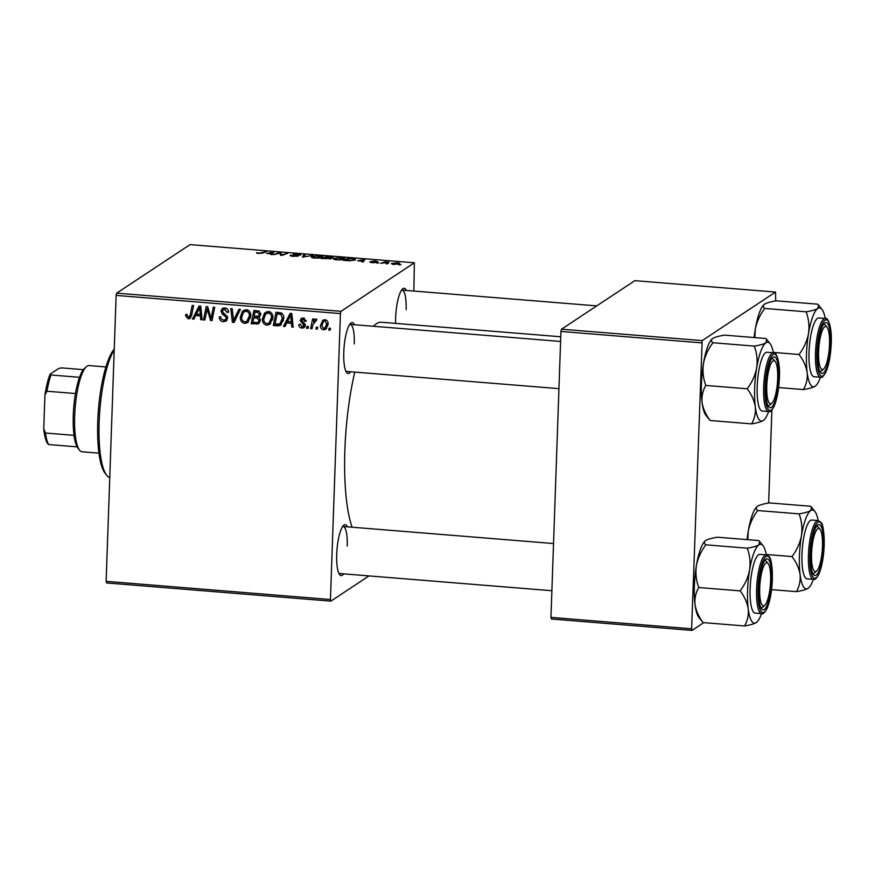 <?xml version="1.0" encoding="UTF-8"?>
<svg xmlns="http://www.w3.org/2000/svg" width="875" height="875" viewBox="0 0 875 875"><rect width="100%" height="100%" fill="white"/><g stroke="black" fill="none" stroke-linecap="round" stroke-linejoin="round"><path stroke-width="1.31" d="M343.634 573.847A25.55 6.191 -85.4 0 1 339.631 574.689A25.55 6.191 -85.4 0 1 336.722 554.411A25.55 6.191 -85.4 0 1 343.623 525.361A25.55 6.191 -85.4 0 1 347.441 526.827M338.833 573.355A23.592 5.709 94.6 0 0 339.358 573.508L551.884 590.734M350.689 371.766A25.55 6.191 -85.4 0 1 346.686 372.608A25.55 6.191 -85.4 0 1 343.777 352.33A25.55 6.191 -85.4 0 1 350.678 323.28A25.55 6.191 -85.4 0 1 354.495 324.745M345.898 371.273A23.592 5.709 94.6 0 0 346.413 371.427L558.939 388.653M395.588 323.378A25.55 6.191 -85.4 0 1 395.62 318.019A25.55 6.191 -85.4 0 1 402.533 288.969A25.55 6.191 -85.4 0 1 406.35 290.445M352.078 527.209A110.075 26.655 -85.4 0 1 344.859 450.319A110.075 26.655 -85.4 0 1 354.78 372.094M373.461 326.287A110.075 26.655 -85.4 0 1 381.511 322.241L560.755 336.766M368.988 575.903L330.881 601.125L106.564 582.936L106.138 581.339L330.444 599.517L330.881 601.125M272.869 317.844L269.741 324.428L266.798 325.227C263.747 324.417 262.292 322.339 262.434 319.014L264.469 313.173L268.483 311.456C271.622 312.298 273.088 314.431 272.869 317.844M286.738 322.973L284.977 326.528L283.478 326.408L290.139 313.381L291.823 313.523L293.18 327.195L291.78 327.075L291.463 323.356L286.738 322.973L288.728 321.661L292.666 321.978M188.366 317.286L190.269 314.891L192.205 305.441L193.605 305.561L191.614 315.339L189.995 318.434L188.223 318.861L185.598 315.656L185.773 314.431L187.162 314.377L186.998 315.536L188.366 317.286L191.581 315.481M227.631 318.073L225.991 321.114L223.322 321.705C220.533 321.333 219.209 319.692 219.363 316.794L220.741 316.739L221.025 318.762L223.464 320.13L225.312 319.758L226.242 318.084L225.925 316.87L222.403 314.278L220.938 311.194L222.348 308.438L224.788 307.912C227.194 308.252 228.441 309.663 228.539 312.145L227.139 312.473L224.689 309.487L223.07 309.816L222.327 311.227L227.631 318.073M240.406 309.356L234.117 322.405L232.356 322.262L230.792 308.569L232.192 308.689L233.527 320.425L238.919 309.236L240.406 309.356M250.753 316.05L247.625 322.634L244.672 323.433C241.631 322.623 240.177 320.545 240.308 317.22L242.342 311.38L246.367 309.663C249.506 310.505 250.961 312.637 250.753 316.05M330.542 328.278L330.148 330.192L328.77 330.072L329.12 328.169L330.542 328.278M413.853 291.047L414.356 262.784L340.998 311.325L340.43 313.589L116.123 295.4L106.138 581.339M340.43 313.589L330.444 599.517M260.477 320.327L258.705 323.673L251.169 323.783L253.892 310.45L259.131 311.095L260.859 314.311L258.913 317.461L260.477 320.327M195.672 315.591L193.911 319.145L192.412 319.025L199.062 305.998L200.758 306.141L202.103 319.812L200.714 319.692L200.397 315.973L195.672 315.591L197.652 314.278L201.589 314.595M206.588 311.894L204.881 320.031L203.481 319.922L206.227 306.578L207.681 306.698L211.083 318.489L213.336 307.158L214.747 307.278L212.023 320.611L210.558 320.491L207.134 308.733L206.588 311.894M304.445 318.27L301.547 320.425L304.719 323.652L305.353 325.5L304.172 327.633L301.995 328.081C299.884 327.83 298.823 326.627 298.812 324.483L300.202 324.242L302.105 326.856L303.975 325.5L300.158 320.523L301.306 318.369L303.155 317.964L306.195 321.202L304.817 321.267L303.045 319.189L300.158 320.523M279.377 325.752L273.295 325.577L276.019 312.244L281.028 312.823C283.106 314.048 284.025 315.908 283.773 318.423L280.645 325.172L279.377 325.752L281.367 324.439L279.212 324.592L277.233 325.905M328.103 324.111L325.773 329.23L323.586 329.831C321.409 329.361 320.348 327.961 320.425 325.653L322.809 320.272L325.03 319.736C327.228 320.272 328.256 321.727 328.103 324.111M317.745 327.25L317.363 329.153L315.973 329.044L316.334 327.13L317.745 327.25M316.684 319.791L312.867 324.844L312.036 328.716L310.625 328.606L312.605 318.905L314.005 319.014L313.589 321.027L315.908 318.992L316.838 319.43L316.225 320.917L314.792 320.764L316.827 319.43M315.022 319.255L315.908 318.992M308.416 326.495L308.033 328.398L306.644 328.289L307.005 326.375L308.416 326.495M344.641 258.989C343.569 259.722 340.955 260.006 336.82 259.853C333.911 259.503 332.883 259.044 333.758 258.486L341.589 257.589C344.597 257.95 345.614 258.409 344.641 258.989L344.969 258.584M357.623 260.794L364.886 259.514L363.245 261.953L361.856 261.844L362.348 261.177L357.623 260.794M258.245 253.477L256.736 252.558L258.748 253.214L266.667 251.552L262.478 253.105L258.245 253.477M257.731 252.82L258.738 253.509M299.359 254.997L294.656 254.45L298.539 255.992L293.344 256.32C290.598 256.069 289.614 255.697 290.402 255.216L297.128 255.894L293.245 254.352L297.894 254.045C300.267 254.264 301.219 254.592 300.77 255.03L299.447 254.997M291.703 255.369L291.648 256.134M297.106 256.342L297.073 255.664M294.055 254.986L293.234 254.68M294.656 254.45L294.842 255.161M313.469 255.347L302.422 257.031L303.855 254.57L305.255 254.68L304.03 256.791L313.469 255.347M322.525 257.195C321.442 257.928 318.839 258.213 314.705 258.059C311.784 257.709 310.767 257.261 311.642 256.692L319.473 255.795C322.47 256.156 323.488 256.616 322.525 257.195L322.842 256.791M401.034 264.655L398.836 264.841L401.034 264.655M414.356 262.784L190.05 244.606L116.692 293.147L340.998 311.325M331.483 258.584L321.245 258.552L326.966 256.441L332.15 256.9L333.2 257.567L330.52 257.983L331.614 258.42M266.558 253.411L273.82 252.131L272.169 254.57L270.78 254.461L271.283 253.794L266.558 253.411M278.48 253.509L273.547 254.691L279.289 252.569L280.744 252.689L281.608 254.953L287.809 253.269L282.089 255.38L280.634 255.259L279.738 253.006L278.48 253.509M281.553 255.336L281.575 254.439L281.597 255.336M371.044 261.92L374.609 262.391L371.82 261.275L375.441 261.034L377.825 261.8L373.264 261.352L376.02 262.478L372.028 262.697L369.622 261.833L371.044 261.92L370.88 262.577M349.519 260.783L343.361 260.345L349.081 258.234L354.047 258.672L355.611 259.82L349.519 260.783M399.481 263.769L393.619 264.447L391.322 263.517L397.316 262.806C399.438 263.047 400.159 263.375 399.481 263.769L399.711 263.495M388.248 263.616L386.05 263.802L388.248 263.616M383.808 262.872L380.702 263.375L384.858 261.833L389.047 262.205L383.808 262.872M378.919 262.861L376.709 263.047L378.919 262.861M703.763 622.65L692.048 630.394L551.381 618.997L550.955 617.389L691.622 628.797L692.048 630.394M775.709 300.923L775.534 292.064L634.867 280.656L561.509 329.197L702.177 340.605L691.622 628.797M701.608 342.858L560.941 331.461L550.955 617.389M775.534 292.064L702.177 340.605M771.903 409.97L768.655 503.005M560.941 331.461L561.509 329.197M116.123 295.4L116.692 293.147M354.266 343.973A23.592 5.709 94.6 0 0 350.23 324.395A23.592 5.709 94.6 0 0 349.694 324.461M406.12 309.673A23.592 5.709 94.6 0 0 402.073 290.095A23.592 5.709 94.6 0 0 401.538 290.15M347.211 546.055A23.592 5.709 94.6 0 0 343.164 526.488A23.592 5.709 94.6 0 0 342.628 526.542M326.944 257.075L326.966 256.441M332.117 257.884L332.15 256.9M330.488 258.88L330.553 257.731L331.866 257.917M331.789 257.928L330.061 256.988L325.916 257.458L330.553 257.731M330.094 258.945L325.238 257.709L323.312 258.42L330.203 258.344L330.181 258.934M321.158 257.709L319.014 256.058L315.82 256.091L312.998 256.812L312.769 257.797M315.197 258.092L321.398 256.769L321.366 257.655M312.998 256.812L315.208 257.797M303.767 257.141L303.855 254.57M256.703 253.269L256.736 252.558M265.245 252.077L265.267 251.442M271.261 254.505L271.283 253.794M270.594 252.678L267.717 253.214L271.491 253.52L272.398 252.295L270.594 252.678M272.333 254.341L272.398 252.295M271.458 254.516L271.491 253.52M279.267 253.214L279.289 252.569M280.656 255.259L280.744 252.689M282.997 255.041L283.019 254.384M286.387 253.794L286.409 253.148M362.327 261.887L362.348 261.177M361.659 260.061L358.794 260.597L362.567 260.892L363.475 259.678L361.659 260.061M363.398 261.723L363.475 259.678M362.534 261.898L362.567 260.892M349.059 258.869L349.081 258.234M349.814 258.595L345.428 260.214L347.211 260.356C350.962 260.597 353.314 260.367 354.244 259.689L353.511 258.934L349.814 258.595M354.222 260.345L353.511 258.934M343.273 259.503L341.141 257.852L337.936 257.884L335.125 258.606L334.895 259.591M337.323 259.886L343.525 258.562L343.492 259.448M335.125 258.606L337.334 259.591M398.081 264.261L396.933 263.014L392.744 263.605L392.547 264.327M393.936 264.48L398.289 263.43L398.256 264.217M392.744 263.605L393.936 264.239M384.825 262.555L384.858 261.833M330.389 329L328.77 330.072M259.58 322.831L256.506 324.22M258.486 322.908L253.159 322.481L251.169 323.783M254.144 317.614L254.417 316.302M255.314 311.894L255.588 310.581M259.722 316.925L255.795 316.52L253.816 317.833L252.897 322.339L256.845 322.591L258.081 322.175L259.098 320.173L256.747 318.073L253.816 317.833M258.081 322.175L260.466 320.502M258.738 310.953L256.955 310.811L254.975 312.123L254.133 316.28L258.65 316.083L259.481 314.256L257.348 312.309L254.975 312.123M259.164 311.106L257.348 312.309M260.805 313.37L259.481 314.256M258.727 316.761L256.747 318.073M260.389 319.32L259.098 320.173M248.522 321.869L244.672 323.433M246.663 322.12L245.438 321.847M241.784 316.247L240.308 317.22M242.561 313.698L244.322 310.067L242.342 311.38M247.603 309.936L243.392 312.506L241.697 317.395C241.598 319.769 242.638 321.267 244.836 321.869L246.881 321.278L249.375 315.798C249.517 313.381 248.478 311.861 246.269 311.238L244.245 311.773M246.881 321.278L250.534 317.898M247.975 310.111L246.269 311.238M250.731 314.891L249.375 315.798M234.806 320.983L232.356 322.262M234.336 320.95L234.227 319.955M240.209 309.334L235.506 319.113L233.527 320.425M226.887 320.283L223.322 321.705M225.302 320.392L223.978 320.141M225.312 319.758L227.62 318.172M227.588 317.198L226.242 318.084M227.237 316.006L225.925 316.87M223.902 313.294L222.403 314.278M222.917 309.925L220.938 311.194M222.917 309.881L223.475 307.978M228.517 311.555L227.139 312.473M228.484 311.281L227.15 312.156M226.428 308.339L224.689 309.487M226.045 308.175L223.07 309.816M187.108 314.661L185.598 315.656M190.827 317.537L188.223 318.861M190.203 317.548L188.967 317.22M194.611 317.734L192.412 319.025M194.392 317.713L200.32 306.108M202.005 318.839L200.714 319.692M201.644 315.153L200.397 315.973M198.461 310.209L196.481 314.07L200.255 314.377L199.664 307.53L198.461 310.209M200.812 306.775L199.664 307.53M201.491 313.567L200.255 314.377M205.133 318.828L203.481 319.922M207.55 308.448L207.823 307.147M212.669 317.439L211.083 318.489M213.402 313.862L211.717 314.978M212.275 319.364L210.558 320.491M212.406 318.73L212.111 317.811M209.245 311.719L208.064 312.495M208.108 308.077L207.134 308.733M303.363 326.594L305.353 325.281M305.255 324.647L303.975 325.5M304.872 323.848L303.713 324.614M302.137 319.211L302.455 317.964M306.13 320.392L304.817 321.267M305.014 326.747L301.995 328.081M303.975 326.769L303.264 326.659M285.677 325.117L283.478 326.408M285.469 325.095L291.397 313.491M293.081 326.222L291.78 327.075M292.709 322.525L291.463 323.356M289.538 317.592L287.558 321.453L291.331 321.759L290.741 314.913L289.538 317.592M291.889 314.158L290.741 314.913M292.556 320.95L291.331 321.759M279.212 324.592L275.275 324.264L273.295 325.577M277.43 313.688L277.703 312.375M280.766 312.736L279.081 312.605L277.102 313.917L275.012 324.133L279.956 323.75L282.384 318.227L280.842 314.442L277.102 313.917M279.956 323.75L283.5 320.534M282.198 313.545L280.842 314.442M283.752 317.319L282.384 318.227M270.648 323.663L266.798 325.227M268.778 323.914L267.564 323.641M263.911 318.041L262.434 319.014M264.677 315.492L266.448 311.861L264.469 313.173M269.719 311.73L265.519 314.3L263.812 319.189C263.714 321.562 264.764 323.05 266.952 323.663L268.997 323.072L271.491 317.581C271.633 315.175 270.594 313.655 268.384 313.031L266.361 313.567M268.997 323.072L272.65 319.692M270.091 311.905L268.384 313.031M272.847 316.684L271.491 317.581M326.659 328.42L323.586 329.831M325.566 328.519L324.702 328.344M321.902 324.669L320.425 325.653M322.656 322.416L323.892 319.802M326.255 320.075L323.597 321.344L321.814 325.609L323.641 328.606L327.939 325.588M325.806 319.889L323.597 321.344M328.081 323.094L326.725 323.991L324.92 320.961M324.866 328.245L326.725 323.991M317.603 327.961L315.973 329.044M312.298 327.502L310.625 328.606M313.633 322.284L313.939 320.786M316.006 319.014L313.589 321.027M308.273 327.206L306.644 328.289M114.22 349.989A66.828 16.177 94.6 0 0 99.138 422.308A66.828 16.177 94.6 0 0 106.739 475.333L105.109 473.288A64.87 15.706 -85.4 0 1 97.737 421.816A64.87 15.706 -85.4 0 1 114.253 349.103M106.739 475.333A66.828 16.177 94.6 0 0 109.758 477.608M754.152 337.531A39.561 9.581 -85.4 0 1 755.289 329.306C756.755 321.825 759.916 314.88 764.761 308.438L806.148 311.795C808.741 318.741 809.528 326.014 808.511 333.627C807.034 341.108 803.873 348.064 799.028 354.495C803.414 360.248 806.127 366.253 807.155 372.509C807.702 378.645 806.455 384.333 803.436 389.561C808.948 388.664 812.842 387.559 815.117 386.236L815.763 385.722A39.561 9.581 -85.4 0 1 815.117 386.236A39.561 9.581 -85.4 0 1 807.155 372.509A39.561 9.581 -85.4 0 1 808.511 333.627A39.561 9.581 -85.4 0 1 817.83 308.47C815.555 309.794 811.661 310.909 806.148 311.795M754.852 337.597L755.289 329.306A39.561 9.581 -85.4 0 1 763.962 304.653A39.561 9.581 -85.4 0 1 764.017 304.598L764.608 304.15C766.883 302.827 770.777 301.711 776.278 300.825L817.666 304.172L818.497 305.036L817.83 308.47A39.561 9.581 94.6 0 1 821.953 309.356L818.497 305.036M830.517 343.7A25.55 6.191 -85.4 0 1 820.531 372.509A25.55 6.191 -85.4 0 1 817.633 352.231A25.55 6.191 -85.4 0 1 824.534 323.181A25.55 6.191 -85.4 0 1 830.517 343.7M823.681 368.944A21.623 5.239 94.6 0 0 829.402 346.894A21.623 5.239 94.6 0 0 827.072 327.206A21.623 5.239 94.6 0 0 818.748 349.038A21.623 5.239 94.6 0 0 823.681 368.944L821.745 370.694A23.592 5.709 -85.4 0 1 820.269 371.317A23.592 5.709 -85.4 0 1 819.744 371.175A23.592 5.709 94.6 0 0 820.269 371.317A23.592 5.709 94.6 0 0 822.741 369.48M825.311 318.489L818.858 317.964A29.488 7.142 94.6 0 0 809.036 352.264A29.488 7.142 94.6 0 0 814.089 376.742L820.553 377.256A29.488 7.142 -85.4 0 1 815.5 352.789A29.488 7.142 -85.4 0 1 825.311 318.489C827.75 316.739 832.158 326.823 831.25 343.197C830.692 355.425 828.888 365.116 825.836 372.258C823.517 376.425 821.756 378.098 820.553 377.256M778.619 387.548L803.436 389.561M773.303 352.406L799.028 354.495M764.761 308.438C762.858 306.95 762.803 305.517 764.608 304.15M820.455 377.256A39.561 9.581 -85.4 0 1 815.763 385.722M825.223 318.478A39.561 9.581 94.6 0 0 821.953 309.356M826.23 326.517A23.592 5.709 94.6 0 0 824.075 324.297A23.592 5.709 94.6 0 0 823.539 324.363A23.592 5.709 -85.4 0 1 824.075 324.297A23.592 5.709 -85.4 0 1 825.442 325.161L827.072 327.206M777.733 376.184A21.623 5.239 94.6 0 0 775.217 361.506A21.623 5.239 94.6 0 0 769.639 367.139A21.623 5.239 94.6 0 0 766.73 388.358A21.623 5.239 94.6 0 0 771.837 403.244A21.623 5.239 94.6 0 0 777.733 376.184M774.375 360.817A23.592 5.709 94.6 0 0 772.231 358.608A23.592 5.709 94.6 0 0 771.695 358.663A23.592 5.709 -85.4 0 1 772.231 358.608A23.592 5.709 -85.4 0 1 773.587 359.461L775.217 361.506M771.837 403.244L769.902 405.005A23.592 5.709 -85.4 0 1 768.425 405.628A23.592 5.709 -85.4 0 1 767.9 405.486A23.592 5.709 94.6 0 0 768.425 405.628A23.592 5.709 94.6 0 0 770.897 403.791M712.108 338.964L712.195 338.887A39.561 9.581 -85.4 0 0 712.108 338.964A39.561 9.581 -85.4 0 0 703.434 363.617C702.417 371.219 703.205 378.492 705.797 385.438C702.767 390.677 701.531 396.353 702.078 402.5A39.561 9.581 -85.4 0 0 705.917 415.33L710.194 420.514C705.819 414.761 703.106 408.745 702.078 402.5A39.561 9.581 -85.4 0 1 701.422 383.939A39.561 9.581 -85.4 0 1 703.434 363.617C704.911 356.136 708.072 349.18 712.917 342.748L754.305 346.106C756.897 353.052 757.684 360.325 756.667 367.927C755.191 375.408 752.03 382.364 747.184 388.795C751.57 394.559 754.272 400.564 755.3 406.809C755.847 412.956 754.611 418.644 751.592 423.872C757.105 422.975 760.998 421.859 763.263 420.536L763.908 420.033A39.561 9.581 -85.4 0 1 763.263 420.536A39.561 9.581 -85.4 0 1 755.3 406.809A39.561 9.581 -85.4 0 1 756.667 367.927A39.561 9.581 -85.4 0 1 765.986 342.77C763.7 344.105 759.806 345.209 754.305 346.106M778.673 378.011A25.55 6.191 -85.4 0 1 768.688 406.809A25.55 6.191 -85.4 0 1 765.778 386.531A25.55 6.191 -85.4 0 1 772.691 357.481A25.55 6.191 -85.4 0 1 778.673 378.011M773.467 352.789L767.003 352.264A29.488 7.142 94.6 0 0 757.192 386.575A29.488 7.142 94.6 0 0 762.245 411.042L768.709 411.567A29.488 7.142 -85.4 0 1 763.656 387.1A29.488 7.142 -85.4 0 1 773.467 352.789C775.906 351.05 780.314 361.123 779.406 377.497C778.848 389.725 777.044 399.416 773.992 406.558C771.673 410.736 769.912 412.409 768.709 411.567M712.917 342.748C711.014 341.25 710.959 339.817 712.753 338.461C715.028 337.127 718.922 336.022 724.434 335.125L765.822 338.483L766.653 339.336L765.986 342.77A39.561 9.581 94.6 0 1 770.098 343.667L766.653 339.336M710.194 420.514L751.592 423.872M705.797 385.438L747.184 388.795M712.195 338.887L712.753 338.461M768.611 411.556A39.561 9.581 -85.4 0 1 763.908 420.033M773.369 352.778A39.561 9.581 94.6 0 0 770.098 343.667M811.519 556.139A21.623 5.239 94.6 0 0 816.627 571.025A21.623 5.239 94.6 0 0 822.522 543.966A21.623 5.239 94.6 0 0 820.006 529.288A21.623 5.239 94.6 0 0 814.428 534.92A21.623 5.239 94.6 0 0 811.519 556.139M816.627 571.025L814.691 572.775A23.592 5.709 -85.4 0 1 813.214 573.409A23.592 5.709 -85.4 0 1 812.689 573.256A23.592 5.709 94.6 0 0 813.214 573.409A23.592 5.709 94.6 0 0 815.686 571.561M819.175 528.598A23.592 5.709 94.6 0 0 817.02 526.389A23.592 5.709 94.6 0 0 816.484 526.444A23.592 5.709 -85.4 0 1 817.02 526.389A23.592 5.709 -85.4 0 1 818.388 527.242L820.006 529.288M800.1 574.591A39.561 9.581 -85.4 0 1 799.433 556.03A39.561 9.581 -85.4 0 1 801.456 535.708C799.98 543.189 796.819 550.145 791.973 556.577C796.359 562.33 799.072 568.334 800.1 574.591C800.647 580.727 799.4 586.414 796.381 591.642C801.894 590.756 805.788 589.641 808.052 588.317L808.697 587.814A39.561 9.581 -85.4 0 1 808.052 588.317A39.561 9.581 94.6 0 1 800.1 574.591M810.578 554.312A25.55 6.191 -85.4 0 1 817.48 525.263A25.55 6.191 -85.4 0 1 823.462 545.781A25.55 6.191 -85.4 0 1 813.477 574.591A25.55 6.191 -85.4 0 1 810.578 554.312M801.981 554.356A29.488 7.142 94.6 0 0 807.034 578.823L813.498 579.348A29.488 7.142 -85.4 0 1 808.445 554.87A29.488 7.142 -85.4 0 1 818.256 520.57L811.792 520.045A29.488 7.142 94.6 0 0 801.981 554.356M771.553 589.63L796.381 591.642M766.237 554.487L791.973 556.577M747.786 539.678L748.223 531.387C749.7 523.917 752.861 516.961 757.706 510.53L799.094 513.877C801.686 520.822 802.473 528.106 801.456 535.708A39.561 9.581 -85.4 0 1 810.775 510.552C808.5 511.875 804.606 512.991 799.094 513.877M757.706 510.53C755.803 509.031 755.748 507.598 757.542 506.231C759.817 504.908 763.711 503.792 769.223 502.906L810.611 506.253L811.442 507.117L810.775 510.552A39.561 9.581 -85.4 0 1 814.887 511.438A39.561 9.581 -85.4 0 1 818.158 520.559M747.097 539.613A39.561 9.581 -85.4 0 1 748.223 531.387A39.561 9.581 -85.4 0 1 756.897 506.734A39.561 9.581 -85.4 0 1 756.963 506.68L757.542 506.231M813.4 579.337A39.561 9.581 -85.4 0 1 808.697 587.814M759.839 585.43A21.623 5.239 94.6 0 0 764.783 605.325A21.623 5.239 94.6 0 0 770.492 583.275A21.623 5.239 94.6 0 0 768.163 563.587A21.623 5.239 94.6 0 0 759.839 585.43M764.783 605.325L762.847 607.086A23.592 5.709 -85.4 0 1 761.359 607.709A23.592 5.709 -85.4 0 1 760.845 607.567A23.592 5.709 94.6 0 0 761.359 607.709A23.592 5.709 94.6 0 0 763.842 605.872M767.32 562.898A23.592 5.709 94.6 0 0 765.177 560.689A23.592 5.709 94.6 0 0 764.641 560.744A23.592 5.709 -85.4 0 1 765.177 560.689A23.592 5.709 -85.4 0 1 766.533 561.553L768.163 563.587M748.245 608.902A39.561 9.581 -85.4 0 1 747.589 590.341A39.561 9.581 -85.4 0 1 749.602 570.008C748.125 577.489 744.975 584.445 740.13 590.877C744.516 596.641 747.217 602.645 748.245 608.902C748.792 615.038 747.556 620.725 744.527 625.953C750.05 625.056 753.944 623.952 756.208 622.617L756.853 622.114A39.561 9.581 -85.4 0 1 756.208 622.617A39.561 9.581 94.6 0 1 748.245 608.902M758.723 588.623A25.55 6.191 -85.4 0 1 765.636 559.562A25.55 6.191 -85.4 0 1 771.619 580.092A25.55 6.191 -85.4 0 1 761.633 608.891A25.55 6.191 -85.4 0 1 758.723 588.623M750.127 588.656A29.488 7.142 94.6 0 0 755.18 613.123L761.644 613.648A29.488 7.142 -85.4 0 1 756.591 589.181A29.488 7.142 -85.4 0 1 766.413 554.87L759.948 554.345A29.488 7.142 94.6 0 0 750.127 588.656M698.742 587.53C696.15 580.584 695.362 573.3 696.38 565.698A39.561 9.581 -85.4 0 0 695.023 604.581A39.561 9.581 -85.4 0 0 698.863 617.411L703.139 622.595C698.753 616.842 696.052 610.837 695.023 604.581C694.477 598.445 695.713 592.758 698.742 587.53L740.13 590.877M703.139 622.595L744.527 625.953M747.25 548.188C749.842 555.133 750.63 562.406 749.602 570.008A39.561 9.581 -85.4 0 1 758.92 544.852C756.645 546.186 752.752 547.291 747.25 548.188L705.863 544.83C703.959 543.331 703.905 541.909 705.698 540.542C707.973 539.208 711.867 538.103 717.38 537.206L758.767 540.564L759.598 541.417L758.92 544.852A39.561 9.581 -85.4 0 1 763.044 545.748A39.561 9.581 -85.4 0 1 766.314 554.87M705.053 541.045L705.13 540.969A39.561 9.581 -85.4 0 0 705.053 541.045A39.561 9.581 -85.4 0 0 696.38 565.698C697.856 558.217 701.017 551.261 705.863 544.83M705.13 540.969L705.698 540.542M761.545 613.637A39.561 9.581 -85.4 0 1 756.853 622.114M79.592 450.209L77.963 448.175A41.278 9.997 -85.4 0 1 77.098 446.852A41.278 9.997 -85.4 0 1 74.025 435.334A41.278 9.997 -85.4 0 1 75.48 393.542A41.278 9.997 -85.4 0 1 79.527 377.3A41.278 9.997 -85.4 0 1 84.416 368.484L86.352 366.734A43.247 10.467 94.6 0 0 75.141 407.837A43.247 10.467 94.6 0 0 79.592 450.209A43.247 10.467 94.6 0 0 82.086 451.784L98.93 453.152M105.919 366.953L89.075 365.586A43.247 10.467 94.6 0 0 87.062 366.188A43.247 10.467 94.6 0 0 86.352 366.734M77.098 446.852L48.584 444.544L47.72 443.702A39.309 9.516 -85.4 0 1 43.75 428.816L44.931 395.128A39.309 9.516 -85.4 0 1 50.148 374.15L58.8 368.43L61.742 367.894L83.355 369.655M43.75 428.816L45.511 433.027A41.278 9.997 94.6 0 0 48.584 444.544M74.025 435.334L45.511 433.027M75.48 393.542L46.966 391.223L44.931 395.128M50.148 374.15L51.013 374.992A41.278 9.997 94.6 0 0 46.966 391.223M79.527 377.3L51.013 374.992M271.83 254.548L271.884 252.897M281.192 255.303L281.247 253.706M362.906 261.931L362.961 260.28M236.731 316.455L234.752 317.767M225.586 314.366L224.033 315.394M191.92 313.797L190.269 314.891M201.141 310.111L199.894 310.931M303.636 322.766L302.422 323.575M292.217 317.494L290.97 318.314M281.006 312.812L279.103 314.07M831.217 343.241A28.306 6.858 94.6 0 0 825.048 320.141A28.306 6.858 94.6 0 0 816.933 352.691A28.306 6.858 94.6 0 0 823.102 375.791A28.306 6.858 94.6 0 0 831.217 343.241M779.362 377.552A28.306 6.858 94.6 0 0 773.194 354.452A28.306 6.858 94.6 0 0 765.089 386.991A28.306 6.858 94.6 0 0 771.258 410.091A28.306 6.858 94.6 0 0 779.362 377.552M809.878 554.772A28.306 6.858 94.6 0 0 816.047 577.872A28.306 6.858 94.6 0 0 824.152 545.322A28.306 6.858 94.6 0 0 817.994 522.233A28.306 6.858 94.6 0 0 809.878 554.772M758.034 589.072A28.306 6.858 94.6 0 0 764.203 612.172A28.306 6.858 94.6 0 0 772.308 579.633A28.306 6.858 94.6 0 0 766.139 556.533A28.306 6.858 94.6 0 0 758.034 589.072M291.583 255.533L291.561 256.123M294.591 254.537L294.569 255.106M354.495 259.383L354.462 260.28M302.137 319.386L304.128 318.073M402.073 290.095L596.761 305.878M560.591 341.447L350.23 324.395M813.498 579.348C814.702 580.18 816.462 578.517 818.781 574.339C821.833 567.197 823.637 557.506 824.195 545.278C824.053 531.355 822.948 523.688 820.892 522.277L818.256 520.57M814.887 511.438L811.442 507.117M343.164 526.488L553.536 543.539M761.644 613.648C762.858 614.491 764.619 612.817 766.938 608.65C769.989 601.497 771.794 591.806 772.352 579.578C772.209 565.655 771.105 557.988 769.048 556.577L766.413 554.87M763.044 545.748L759.598 541.417"/></g></svg>
